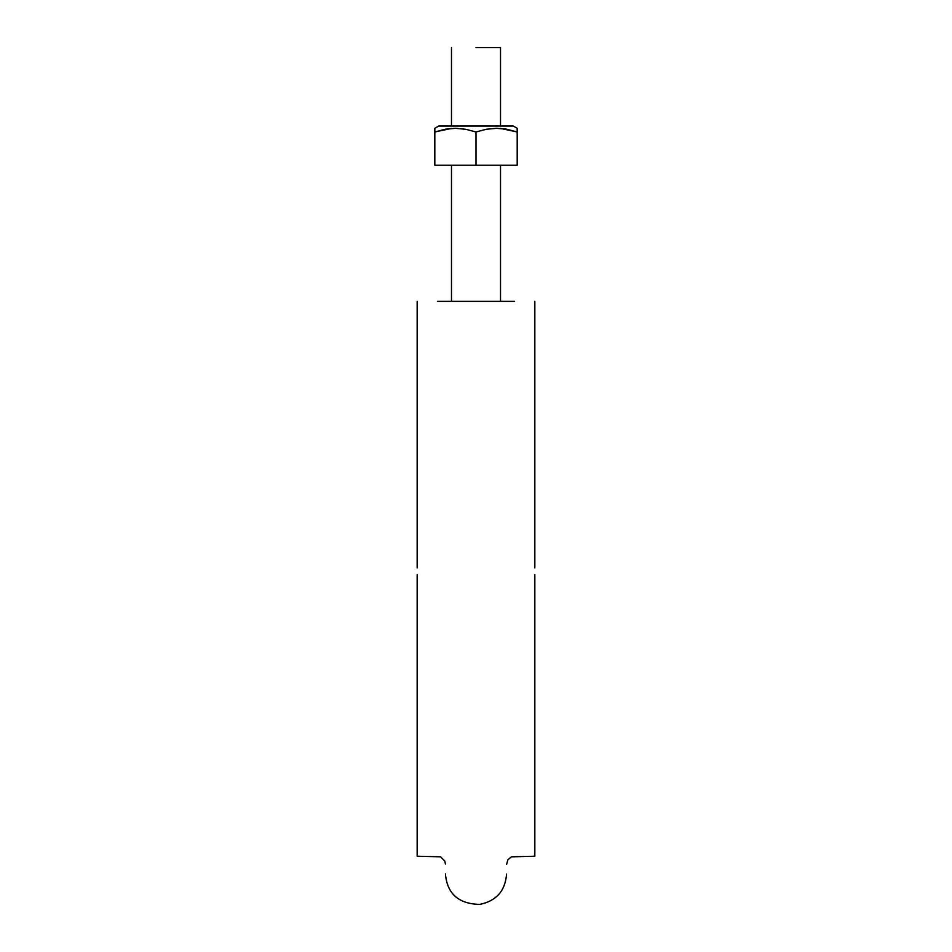 <?xml version="1.0" encoding="UTF-8"?>
<svg xmlns="http://www.w3.org/2000/svg" width="952" height="952" viewBox="0 0 952 952"><rect width="100%" height="100%" fill="white"/><g stroke="black" fill="none" stroke-linecap="round" stroke-linejoin="round"><path stroke-width="1.43" d="M437.575 301.368L514.425 301.368M506.583 301.368L445.417 301.368M534.822 301.368L534.822 567.916M534.822 574.627L534.822 856.229L511.426 856.824L507.88 859.763L506.583 864.464M417.178 301.368L417.178 567.916M417.178 574.627L417.178 856.229L440.574 856.824L444.81 861.072L445.417 864.071M476 47.6L500.514 47.6L476 47.6M445.12 129.27L451.486 128.437L434.826 131.971L434.826 128.294L438.741 126.033L434.826 128.294L434.826 131.971L434.826 128.294L438.741 126.033L513.259 126.033L438.741 126.033L434.826 128.294L434.826 131.971L435.73 131.673M500.514 128.437L517.174 131.971L517.174 128.294L517.174 131.971L503.763 128.77M506.88 129.27L504.37 128.853L506.88 129.27M434.826 128.294L434.826 165.243L434.826 131.971L445.024 129.282L434.826 131.971L445.024 129.282L455.449 128.294L465.825 129.293L476 131.971L486.198 129.282L496.623 128.294L507.011 129.293L517.174 131.971L517.174 128.294L517.174 165.243L517.174 129.282M517.174 165.243L476 165.243L476 131.971L476 165.243L434.826 165.243L517.174 165.243M434.826 131.971L444.989 129.293L455.449 128.294L465.825 129.293L476 131.971L486.198 129.282L496.623 128.294L507.011 129.293L517.174 131.971L506.976 129.282M438.741 126.033L439.467 126.033L438.741 126.033M513.259 126.033L517.174 128.294L513.259 126.033L439.467 126.033M445.417 873.865C447.119 893.761 458.59 903.948 479.82 904.4C496.325 900.973 505.238 890.87 506.583 874.067M500.514 301.368L500.514 165.243L500.514 301.368M500.514 126.033L500.514 47.6L500.514 126.033M451.486 301.368L451.486 165.243L451.486 301.368M451.486 126.033L451.486 47.6L451.486 126.033"/></g></svg>

